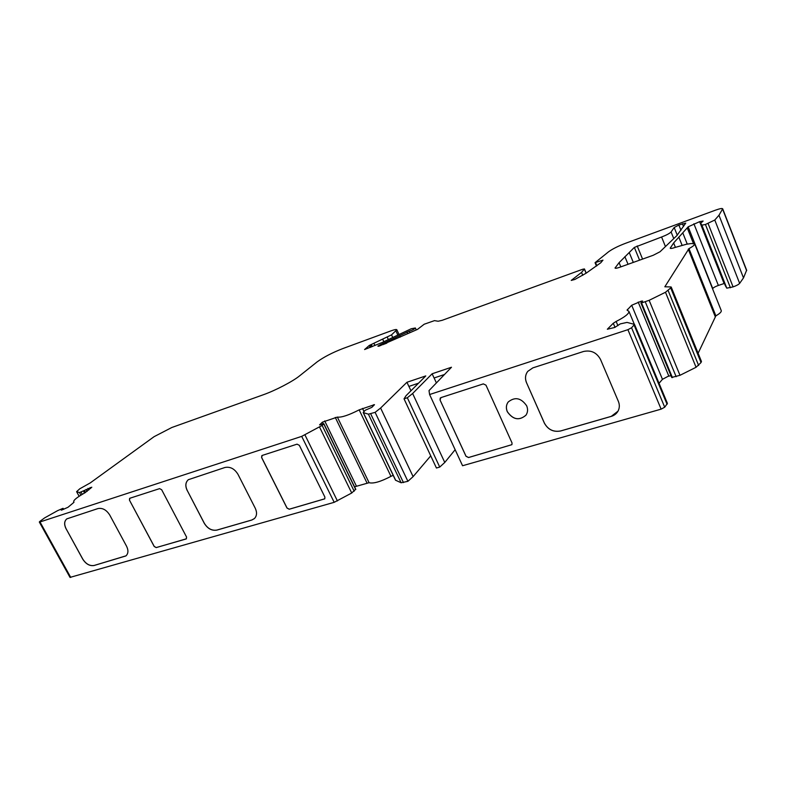 <?xml version="1.0" encoding="UTF-8"?>
<svg xmlns="http://www.w3.org/2000/svg" width="786" height="786" viewBox="0 0 786 786"><rect width="100%" height="100%" fill="white"/><g stroke="black" fill="none" stroke-linecap="round" stroke-linejoin="round"><path stroke-width="1.18" d="M712.588 288.875L712.745 288.56C713.492 287.558 715.368 286.517 718.365 285.446L724.103 283.53L699.628 221.662L703.116 221.043L700.65 223.253L725.35 285.711L700.67 223.303L701.878 225.15L705.435 224.482L714.779 220.031L718.974 215.236L722.688 208.801C722.226 208.172 719.878 208.604 715.653 210.108L625.656 243.257C618.297 246.047 612.638 248.867 608.678 251.707L595.081 262.652L602.96 260.137L600.779 262.76L586.032 273.263L574.821 279.472L571.235 280.415L581.542 272.408L584.45 268.95L582.721 269.244L442.164 320.315L438.146 321.248L434.501 320.629L424.204 324.225L417.513 329.383L378.832 346.233L377.87 346.135L380.296 344.759L409.28 331.171C412.463 330.149 414.487 329.079 415.362 327.978L411.225 328.754L382.183 342.5L364.586 349.534L369.282 345.447L391.526 334.875L396.851 329.756C396.429 329.236 394.523 329.589 391.153 330.808L342.873 348.552C332.183 352.708 323.557 357.188 317.004 361.982L299.505 375.924C292.805 381.406 275.218 390.573 263.31 394.759L171.82 427.505L154.076 436.682L90.223 482.928L79.759 488.804L76.596 491.663L79.533 492.576L91.795 487.212L84.927 492.793C77.166 497.224 73.432 500.181 73.717 501.674L73.57 502.647L67.999 507.275L61.858 509.996L61.19 510.124L62.88 508.375L57.506 510.703L44.655 517.876L39.683 521.54L39.32 522.032L39.998 521.953L301.706 436.368L322.132 425.432L323.871 423.772L319.568 424.892L322.417 422.151L337.371 417.091C341.429 417.612 348.699 415.205 359.163 409.87L374.49 404.662L371.837 407.354L365.176 410.282L363.191 412.571L368.408 414.173L375.119 412.355L380.611 408.032L406.942 382.271L408.877 386.427L418.516 383.195M659.051 383.313L662.46 379.314L668.002 376.366L670.969 375.629M617.914 325.659L616.136 321.445C624.752 317.063 629.036 313.722 628.967 311.413L627.051 310.136L631.698 305.253L641.405 301.126L642.643 301.058L641.003 302.807L641.553 302.915L649.138 300.321L665.487 292.264L670.713 287.941L670.871 286.939L664.828 286.792L688.988 248.612C692.849 246.49 694.745 244.937 694.706 243.955L691.513 243.503L686.433 244.25L675.184 247.423C672.197 248.445 670.537 248.71 670.212 248.209L673.641 242.953L688.163 226.82L699.628 221.662M444.503 374.49L434.069 377.987L432.133 373.772L451.469 367.249L429.009 390.613L429.598 394.533L627.906 329.678L631.571 327.772L634.528 324.402L627.041 322.407L620.252 323.901L614.711 327.477L607.332 329.236L613.296 323.252L616.136 321.445M525.922 415.234C519.163 420.854 512.963 419.665 507.334 411.668C505.85 408.091 506.145 404.859 508.208 401.98L508.218 401.96M526.659 405.792C528.064 409.231 527.838 412.345 525.972 415.155C519.241 420.913 513.012 419.763 507.294 411.717C505.82 408.13 506.105 404.898 508.178 402.019C514.938 396.586 521.098 397.844 526.659 405.792M693.409 243.365L687.318 228.087M254.507 518.485L251.825 519.998L216.916 530.069C211.856 530.894 207.661 528.624 204.321 523.26L187.235 490.454C185.123 485.886 185.506 482.29 188.375 479.666M129.503 500.083L129.877 498.245L159.607 488.627L161.67 489.737L186.596 537.123L186.115 538.97L156.247 547.557L154.252 546.457L129.454 500.122L129.611 498.373M186.479 538.783L156.208 547.596L154.203 546.496L129.454 500.122M126.045 555.82L94.124 565.468C89.742 566.146 85.949 564.014 82.756 559.062L66.152 528.85C64.039 524.547 64.236 521.246 66.741 518.927M324.785 498.805L289.268 509.2L287.047 508.021L261.64 457.472L262.2 455.438L297.049 444.159L299.348 445.338L324.903 497.096L324.756 498.845L289.228 509.24L286.998 508.07L261.591 457.511L261.817 455.644M440.062 399.946L440.917 397.618L483.331 383.892L485.974 385.16L512.03 442.95L511.922 444.66L468.574 457.501L466.029 456.234L440.032 399.976L440.268 398.021M617.983 411.196L611.272 416.354L560.654 430.944C553.472 432.261 548.058 429.647 544.403 423.094L526.591 382.841C524.871 378.616 525.254 374.784 527.75 371.365L527.77 371.346M434.118 377.968L436.397 382.929M408.916 386.407L410.96 390.78M526.561 382.88C524.842 378.656 525.225 374.824 527.72 371.395L532.859 367.868L583.438 351.509C591.023 349.868 596.712 352.511 600.504 359.438L618.356 401.351C619.692 404.633 619.643 407.777 618.209 410.773C616.745 413.554 614.426 415.43 611.253 416.393L560.634 430.983C553.442 432.3 548.029 429.687 544.374 423.133L526.591 382.841M511.922 444.66L468.544 457.54L466 456.273L440.032 399.976M66.093 528.89C63.941 524.478 64.197 521.138 66.839 518.858L97.975 508.562C102.524 507.717 106.444 509.878 109.745 515.046L126.546 546.191C128.55 550.357 128.354 553.599 125.927 555.918L94.074 565.507C89.692 566.195 85.9 564.053 82.707 559.101L66.152 528.85M187.186 490.493C185.074 485.925 185.457 482.329 188.326 479.706L224.934 467.493C230.2 466.462 234.562 468.751 238.011 474.38L255.273 508.277C257.199 512.501 256.914 515.94 254.399 518.583L251.785 520.037L216.867 530.108C211.807 530.933 207.612 528.664 204.281 523.299L187.235 490.454M676.893 235.594L660.014 251.775L653.186 255.293L619.525 267.338C616.833 268.262 615.34 268.507 615.035 268.055L619.083 262.671L634.351 247.413L661.586 237.008C666.518 235.112 669.682 233.422 671.087 231.939L674.192 227.518L678.858 225.032L685.746 223.116L676.893 235.594M354.555 486.809L369.086 482.702C373.389 483.832 380.679 481.71 390.966 476.345L393.167 475.314M70.023 577.396L334.188 502.323L351.725 493.009L355.596 489.324M363.191 412.571L395.486 480.177L401.125 482.771L407.895 481.317L375.119 412.355M407.895 481.317L413.112 476.621L380.611 408.032M413.112 476.621L430.738 455.851M406.942 382.271L425.776 375.924L406.077 395.672L404.033 398.836L407.325 397.745L412.63 393.511L432.133 373.772M404.033 398.836L436.436 468.014L439.738 467.071L444.768 462.453L412.63 393.511M444.768 462.453L455.143 449.71M634.528 324.402L667.412 403.395L664.71 407.217L661.124 409.142L462.561 465.734L429.598 394.533M671.833 377.408L679.988 375.305L696.072 367.278L701.033 362.552L670.713 287.941M701.033 362.552L701.318 361.364M698.115 353.268L715.859 315.844C719.632 313.673 721.45 311.973 721.302 310.735L721.214 310.539M725.35 285.711L726.795 288.167L733.073 286.89C736.403 285.711 738.594 284.532 739.646 283.363L743.497 277.9L718.974 215.236M743.497 277.9L746.641 270.197M582.78 275.326L581.542 272.408M383.843 341.684L382.821 339.493M439.738 467.071L407.325 397.745M409.938 332.586L409.28 331.171M668.837 376.14L638.183 302.06M712.745 288.56L688.163 226.82M718.365 285.446L693.891 223.764M683.515 226.486L682.415 223.725M680.961 230.278L678.858 225.032M677.277 235.22L674.192 227.518M673.759 238.6L671.087 231.939M665.447 246.568L661.586 237.008M642.575 259.085L637.181 245.92M639.578 260.166L634.351 247.413M633.31 262.406L629.281 252.62M628.034 264.293L624.87 256.629M620.822 266.876L619.083 262.671M615.438 268.272L615.183 267.653M356.333 485.954L324.706 420.932M323.252 423.87L322.417 422.151M366.944 482.869L335.278 417.425M369.086 482.702L337.371 417.091M363.957 411.451L362.503 408.406M390.966 476.345L359.163 409.87M373.841 405.429L373.517 404.751M615.025 327.379L613.296 323.252M627.867 310.499L627.425 309.438M662.46 379.314L631.698 305.253M334.188 502.323L301.706 436.368M337.42 500.947L304.968 434.933M351.725 493.009L319.578 427.122M354.191 491.221L322.132 425.432M355.714 489.57L323.773 423.939M395.712 480.364L363.387 412.709M401.125 482.771L368.408 414.173M403.444 482.584L370.678 413.809M661.124 409.142L627.906 329.678M664.71 407.217L631.571 327.772M667.088 404.299L634.135 325.168M641.779 302.04L641.405 301.126M672.413 377.604L641.553 302.915M676.157 376.71L645.277 301.834M679.988 375.305L649.138 300.321M696.072 367.278L665.487 292.264M698.646 365.49L668.149 290.565M701.436 361.648L671.185 287.175M715.142 316.424L688.241 249.152M715.859 315.844L688.988 248.612M670.537 248.435L670.311 247.885M675.41 247.335L673.641 242.953M682.061 245.203L678.79 237.028M687.269 244.132L682.867 233.098M726.795 288.167L701.878 225.15M730.41 287.774L705.435 224.482M733.073 286.89L708.098 223.519M739.646 283.363L714.779 220.031M746.631 270.679L722.609 209.105M596.505 266.041L595.12 262.73M596.859 265.766L595.552 262.632M586.101 273.223L584.371 269.117M380.679 345.565L380.296 344.759M383.165 344.661L382.743 343.737M384.305 344.248L383.833 343.227M385.543 343.777L385.002 342.617M386.673 343.335L386.103 342.106M400.251 337.086L399.671 335.819M407.757 333.578L407.05 332.046M370.235 347.461L369.282 345.447M371.159 347.078L370.177 344.985M372.259 346.626L371.297 344.573M374.951 345.506L373.998 343.472M388.402 339.67L387.331 337.351M392.843 337.695L391.526 334.875M397.903 335.219L395.967 331.053M79.16 496.28L76.664 491.702M80.929 495.141L79.533 492.576M82.284 494.315L81.135 492.193M84.524 493.019L83.562 491.24M85.497 492.468L84.544 490.7M87.069 491.417L86.028 489.472M88.828 489.963L87.973 488.391M90.596 488.479L90.095 487.556M63.489 509.367L63.008 508.493M70.74 577.415L39.998 521.953M323.871 423.772L355.803 489.373M628.967 311.413L634.273 324.156M640.934 302.944L671.775 377.565M671.215 287.047L701.456 361.491M694.706 243.955L721.302 310.735M722.688 208.801L746.69 270.315M595.061 262.711L596.466 266.071M584.45 268.95L586.218 273.145M415.362 327.978L416.246 329.894M396.851 329.756L399.101 334.6M76.596 491.663L79.121 496.3M73.717 501.674L74.012 502.205M63.116 508.346L63.646 509.308M39.32 522.032L70.042 577.435"/></g></svg>
